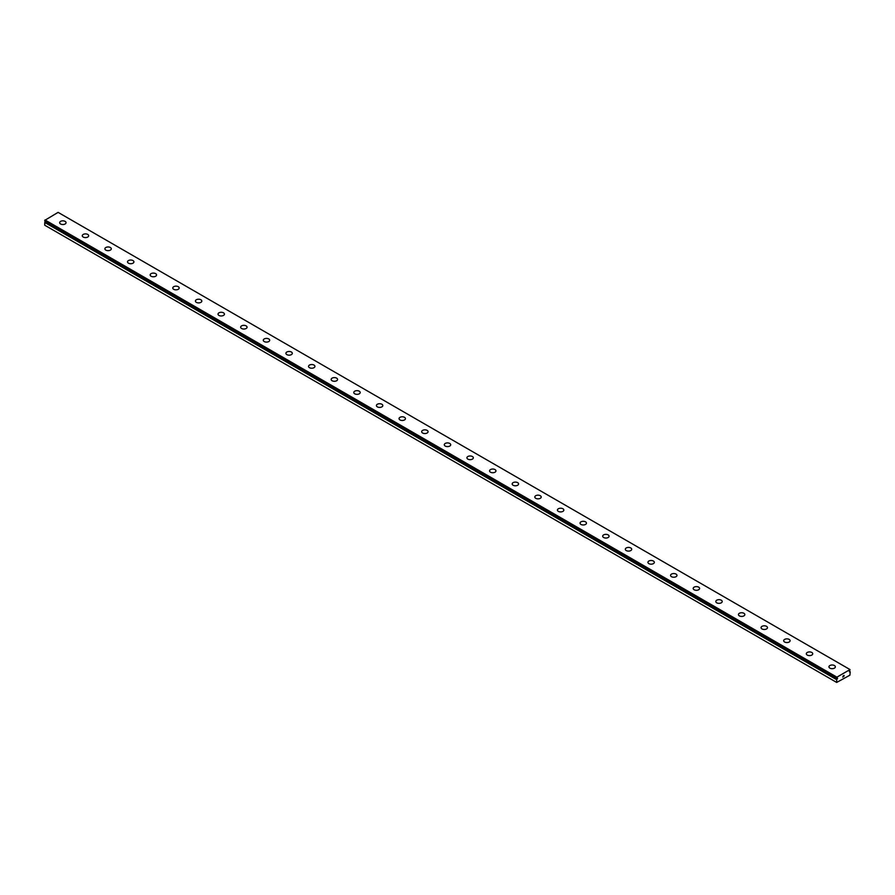 <?xml version="1.0" encoding="UTF-8"?>
<svg xmlns="http://www.w3.org/2000/svg" width="895" height="895" viewBox="0 0 895 895"><rect width="100%" height="100%" fill="white"/><g stroke="black" fill="none" stroke-linecap="round" stroke-linejoin="round"><path stroke-width="1.34" d="M45.063 221.21L837.575 678.197L837.284 678.902L45.365 221.691L44.75 222.475L44.75 225.227L836.68 682.438L836.724 679.562L44.795 222.352M849.937 671.63L849.355 671.854L850.026 669.572L58.097 212.361L44.75 220.383L44.772 221.054L836.691 678.242L836.903 677.157L850.026 669.572M59.652 222.687A3.2 1.846 180 0 1 61.632 220.975A3.2 1.846 180 0 1 65.111 221.378A3.2 1.846 180 0 1 66.051 222.687A3.2 1.846 180 0 1 64.071 224.388A3.2 1.846 180 0 1 60.591 223.985A3.2 1.846 180 0 1 59.652 222.687A3.2 1.846 180 0 1 61.632 220.975A3.2 1.846 180 0 1 65.111 221.378A3.2 1.846 180 0 1 66.051 222.687M82.273 235.743A3.2 1.846 180 0 1 84.253 234.042A3.2 1.846 180 0 1 87.744 234.434A3.2 1.846 180 0 1 88.672 235.743A3.2 1.846 180 0 1 86.703 237.455A3.2 1.846 180 0 1 83.213 237.052A3.2 1.846 180 0 1 82.273 235.743A3.2 1.846 180 0 1 84.253 234.042A3.2 1.846 180 0 1 87.744 234.445A3.2 1.846 180 0 1 88.672 235.743M104.905 248.81A3.2 1.846 180 0 1 106.874 247.098A3.2 1.846 180 0 1 110.365 247.501A3.2 1.846 180 0 1 111.304 248.81A3.2 1.846 180 0 1 109.324 250.51A3.2 1.846 180 0 1 105.845 250.119A3.2 1.846 180 0 1 104.905 248.81A3.2 1.846 180 0 1 106.885 247.109A3.2 1.846 180 0 1 110.365 247.512A3.2 1.846 180 0 1 111.304 248.81M127.526 261.877A3.2 1.846 180 0 1 129.506 260.165A3.2 1.846 180 0 1 132.997 260.568A3.2 1.846 180 0 1 133.926 261.877M132.997 260.568A3.2 1.846 180 0 1 133.926 261.866A3.2 1.846 180 0 1 131.957 263.577A3.2 1.846 180 0 1 128.466 263.175A3.2 1.846 180 0 1 127.526 261.866A3.2 1.846 180 0 1 129.506 260.165A3.2 1.846 180 0 1 132.997 260.568M150.159 274.933A3.2 1.846 180 0 1 152.128 273.232A3.2 1.846 180 0 1 155.618 273.624A3.2 1.846 180 0 1 156.558 274.933A3.2 1.846 180 0 1 154.578 276.644A3.2 1.846 180 0 1 151.098 276.242A3.2 1.846 180 0 1 150.159 274.933A3.2 1.846 180 0 1 152.139 273.232A3.2 1.846 180 0 1 155.618 273.635A3.2 1.846 180 0 1 156.558 274.933M172.78 288A3.2 1.846 180 0 1 174.76 286.288A3.2 1.846 180 0 1 178.25 286.691A3.2 1.846 180 0 1 179.179 288A3.2 1.846 180 0 1 177.21 289.7A3.2 1.846 180 0 1 173.719 289.309A3.2 1.846 180 0 1 172.78 288A3.2 1.846 180 0 1 174.76 286.299A3.2 1.846 180 0 1 178.25 286.702A3.2 1.846 180 0 1 179.179 288M195.412 301.056A3.2 1.846 180 0 1 197.381 299.355A3.2 1.846 180 0 1 200.872 299.758A3.2 1.846 180 0 1 201.811 301.067A3.2 1.846 180 0 1 199.831 302.767A3.2 1.846 180 0 1 196.352 302.365A3.2 1.846 180 0 1 195.412 301.056A3.2 1.846 180 0 1 197.392 299.355A3.2 1.846 180 0 1 200.872 299.758A3.2 1.846 180 0 1 201.811 301.056M218.033 314.123A3.2 1.846 180 0 1 220.013 312.422A3.2 1.846 180 0 1 223.504 312.814A3.2 1.846 180 0 1 224.432 314.123A3.2 1.846 180 0 1 222.463 315.834A3.2 1.846 180 0 1 218.973 315.432A3.2 1.846 180 0 1 218.033 314.123A3.2 1.846 180 0 1 220.013 312.422A3.2 1.846 180 0 1 223.504 312.825A3.2 1.846 180 0 1 224.432 314.123M240.665 327.19A3.2 1.846 180 0 1 242.634 325.478A3.2 1.846 180 0 1 246.125 325.881A3.2 1.846 180 0 1 247.065 327.19A3.2 1.846 180 0 1 245.085 328.89A3.2 1.846 180 0 1 241.605 328.499A3.2 1.846 180 0 1 240.665 327.19A3.2 1.846 180 0 1 242.646 325.489A3.2 1.846 180 0 1 246.125 325.892A3.2 1.846 180 0 1 247.065 327.19M263.287 340.245A3.2 1.846 180 0 1 265.267 338.545A3.2 1.846 180 0 1 268.746 338.948A3.2 1.846 180 0 1 269.686 340.257A3.2 1.846 180 0 1 267.717 341.957A3.2 1.846 180 0 1 264.226 341.554A3.2 1.846 180 0 1 263.287 340.245A3.2 1.846 180 0 1 265.267 338.545A3.2 1.846 180 0 1 268.746 338.948A3.2 1.846 180 0 1 269.686 340.245M285.919 353.312A3.2 1.846 180 0 1 287.888 351.612A3.2 1.846 180 0 1 291.378 352.003A3.2 1.846 180 0 1 292.318 353.312A3.2 1.846 180 0 1 290.338 355.024A3.2 1.846 180 0 1 286.847 354.621A3.2 1.846 180 0 1 285.919 353.312A3.2 1.846 180 0 1 287.888 351.612A3.2 1.846 180 0 1 291.378 352.015A3.2 1.846 180 0 1 292.318 353.312M314 365.082A3.2 1.846 180 0 1 314.939 366.379A3.2 1.846 180 0 1 312.97 368.08A3.2 1.846 180 0 1 309.48 367.688A3.2 1.846 180 0 1 308.54 366.379A3.2 1.846 180 0 1 310.52 364.679A3.2 1.846 180 0 1 314 365.082M308.54 366.379A3.2 1.846 180 0 1 310.52 364.668A3.2 1.846 180 0 1 314 365.07A3.2 1.846 180 0 1 314.939 366.379M331.172 379.435A3.2 1.846 180 0 1 333.141 377.735A3.2 1.846 180 0 1 336.632 378.137A3.2 1.846 180 0 1 337.572 379.446A3.2 1.846 180 0 1 335.591 381.147A3.2 1.846 180 0 1 332.101 380.744A3.2 1.846 180 0 1 331.172 379.435A3.2 1.846 180 0 1 333.141 377.735A3.2 1.846 180 0 1 336.632 378.137A3.2 1.846 180 0 1 337.572 379.435M359.253 391.204A3.2 1.846 180 0 1 360.193 392.502A3.2 1.846 180 0 1 358.224 394.214A3.2 1.846 180 0 1 354.733 393.811A3.2 1.846 180 0 1 353.793 392.502A3.2 1.846 180 0 1 355.774 390.802A3.2 1.846 180 0 1 359.253 391.204M353.793 392.502A3.2 1.846 180 0 1 355.774 390.802A3.2 1.846 180 0 1 359.253 391.193A3.2 1.846 180 0 1 360.193 392.502M376.426 405.569A3.2 1.846 180 0 1 378.395 403.858A3.2 1.846 180 0 1 381.885 404.26A3.2 1.846 180 0 1 382.825 405.569A3.2 1.846 180 0 1 380.845 407.27A3.2 1.846 180 0 1 377.354 406.878A3.2 1.846 180 0 1 376.426 405.569A3.2 1.846 180 0 1 378.395 403.869A3.2 1.846 180 0 1 381.885 404.272A3.2 1.846 180 0 1 382.825 405.569M399.047 418.625A3.2 1.846 180 0 1 401.027 416.925A3.2 1.846 180 0 1 404.506 417.327A3.2 1.846 180 0 1 405.446 418.636A3.2 1.846 180 0 1 403.477 420.337A3.2 1.846 180 0 1 399.987 419.934A3.2 1.846 180 0 1 399.047 418.625A3.2 1.846 180 0 1 401.027 416.925A3.2 1.846 180 0 1 404.506 417.327A3.2 1.846 180 0 1 405.446 418.625M421.679 431.692A3.2 1.846 180 0 1 423.648 429.992A3.2 1.846 180 0 1 427.139 430.383A3.2 1.846 180 0 1 428.078 431.692A3.2 1.846 180 0 1 426.098 433.404A3.2 1.846 180 0 1 422.608 433.001A3.2 1.846 180 0 1 421.679 431.692A3.2 1.846 180 0 1 423.648 429.992A3.2 1.846 180 0 1 427.139 430.394A3.2 1.846 180 0 1 428.078 431.692M444.3 444.759A3.2 1.846 180 0 1 446.281 443.047A3.2 1.846 180 0 1 449.76 443.45A3.2 1.846 180 0 1 450.7 444.759A3.2 1.846 180 0 1 448.719 446.46A3.2 1.846 180 0 1 445.24 446.068A3.2 1.846 180 0 1 444.3 444.759A3.2 1.846 180 0 1 446.281 443.059A3.2 1.846 180 0 1 449.76 443.461A3.2 1.846 180 0 1 450.7 444.759M466.921 457.826A3.2 1.846 180 0 1 468.902 456.114A3.2 1.846 180 0 1 472.392 456.517A3.2 1.846 180 0 1 473.321 457.826M472.392 456.517A3.2 1.846 180 0 1 473.321 457.815A3.2 1.846 180 0 1 471.352 459.527A3.2 1.846 180 0 1 467.861 459.124A3.2 1.846 180 0 1 466.921 457.815A3.2 1.846 180 0 1 468.902 456.114A3.2 1.846 180 0 1 472.392 456.517M489.554 470.882A3.2 1.846 180 0 1 491.523 469.181A3.2 1.846 180 0 1 495.013 469.573A3.2 1.846 180 0 1 495.953 470.882A3.2 1.846 180 0 1 493.973 472.594A3.2 1.846 180 0 1 490.494 472.191A3.2 1.846 180 0 1 489.554 470.882A3.2 1.846 180 0 1 491.534 469.181A3.2 1.846 180 0 1 495.013 469.584A3.2 1.846 180 0 1 495.953 470.882M512.175 483.949A3.2 1.846 180 0 1 514.155 482.237A3.2 1.846 180 0 1 517.646 482.64A3.2 1.846 180 0 1 518.574 483.949A3.2 1.846 180 0 1 516.605 485.649A3.2 1.846 180 0 1 513.115 485.258A3.2 1.846 180 0 1 512.175 483.949A3.2 1.846 180 0 1 514.155 482.248A3.2 1.846 180 0 1 517.646 482.651A3.2 1.846 180 0 1 518.574 483.949M534.807 497.005A3.2 1.846 180 0 1 536.776 495.304A3.2 1.846 180 0 1 540.267 495.707A3.2 1.846 180 0 1 541.206 497.016A3.2 1.846 180 0 1 539.226 498.716A3.2 1.846 180 0 1 535.747 498.314A3.2 1.846 180 0 1 534.807 497.005A3.2 1.846 180 0 1 536.787 495.304A3.2 1.846 180 0 1 540.267 495.707A3.2 1.846 180 0 1 541.206 497.005M557.428 510.072A3.2 1.846 180 0 1 559.409 508.371A3.2 1.846 180 0 1 562.899 508.763A3.2 1.846 180 0 1 563.828 510.072A3.2 1.846 180 0 1 561.859 511.783A3.2 1.846 180 0 1 558.368 511.381A3.2 1.846 180 0 1 557.428 510.072A3.2 1.846 180 0 1 559.409 508.371A3.2 1.846 180 0 1 562.899 508.774A3.2 1.846 180 0 1 563.828 510.072M580.061 523.139A3.2 1.846 180 0 1 582.03 521.427A3.2 1.846 180 0 1 585.52 521.83A3.2 1.846 180 0 1 586.46 523.139A3.2 1.846 180 0 1 584.48 524.839A3.2 1.846 180 0 1 581 524.448A3.2 1.846 180 0 1 580.061 523.139A3.2 1.846 180 0 1 582.041 521.438A3.2 1.846 180 0 1 585.52 521.841A3.2 1.846 180 0 1 586.46 523.139M602.682 536.194A3.2 1.846 180 0 1 604.662 534.494A3.2 1.846 180 0 1 608.153 534.897A3.2 1.846 180 0 1 609.081 536.206A3.2 1.846 180 0 1 607.112 537.906A3.2 1.846 180 0 1 603.622 537.503A3.2 1.846 180 0 1 602.682 536.194A3.2 1.846 180 0 1 604.662 534.494A3.2 1.846 180 0 1 608.153 534.897A3.2 1.846 180 0 1 609.081 536.194M625.314 549.261A3.2 1.846 180 0 1 627.283 547.561A3.2 1.846 180 0 1 630.774 547.953A3.2 1.846 180 0 1 631.713 549.261A3.2 1.846 180 0 1 629.733 550.973A3.2 1.846 180 0 1 626.254 550.57A3.2 1.846 180 0 1 625.314 549.261A3.2 1.846 180 0 1 627.294 547.561A3.2 1.846 180 0 1 630.774 547.964A3.2 1.846 180 0 1 631.713 549.261M653.395 561.031A3.2 1.846 180 0 1 654.334 562.328A3.2 1.846 180 0 1 652.365 564.029A3.2 1.846 180 0 1 648.875 563.637A3.2 1.846 180 0 1 647.935 562.328A3.2 1.846 180 0 1 649.915 560.628A3.2 1.846 180 0 1 653.395 561.031M647.935 562.328A3.2 1.846 180 0 1 649.915 560.617A3.2 1.846 180 0 1 653.395 561.02A3.2 1.846 180 0 1 654.334 562.328M670.568 575.384A3.2 1.846 180 0 1 672.537 573.684A3.2 1.846 180 0 1 676.027 574.087A3.2 1.846 180 0 1 676.967 575.395A3.2 1.846 180 0 1 674.987 577.096A3.2 1.846 180 0 1 671.496 576.693A3.2 1.846 180 0 1 670.568 575.384A3.2 1.846 180 0 1 672.537 573.684A3.2 1.846 180 0 1 676.027 574.087A3.2 1.846 180 0 1 676.967 575.384M698.648 587.154A3.2 1.846 180 0 1 699.588 588.451A3.2 1.846 180 0 1 697.619 590.163A3.2 1.846 180 0 1 694.128 589.76A3.2 1.846 180 0 1 693.189 588.451A3.2 1.846 180 0 1 695.169 586.751A3.2 1.846 180 0 1 698.648 587.154M693.189 588.451A3.2 1.846 180 0 1 695.169 586.751A3.2 1.846 180 0 1 698.648 587.142A3.2 1.846 180 0 1 699.588 588.451M715.821 601.518A3.2 1.846 180 0 1 717.79 599.807A3.2 1.846 180 0 1 721.28 600.209A3.2 1.846 180 0 1 722.22 601.518A3.2 1.846 180 0 1 720.24 603.219A3.2 1.846 180 0 1 716.75 602.827A3.2 1.846 180 0 1 715.821 601.518A3.2 1.846 180 0 1 717.79 599.818A3.2 1.846 180 0 1 721.28 600.221A3.2 1.846 180 0 1 722.22 601.518M738.442 614.574A3.2 1.846 180 0 1 740.422 612.874A3.2 1.846 180 0 1 743.902 613.276A3.2 1.846 180 0 1 744.841 614.585A3.2 1.846 180 0 1 742.872 616.286A3.2 1.846 180 0 1 739.382 615.883A3.2 1.846 180 0 1 738.442 614.574A3.2 1.846 180 0 1 740.422 612.874A3.2 1.846 180 0 1 743.902 613.276A3.2 1.846 180 0 1 744.841 614.574M761.074 627.641A3.2 1.846 180 0 1 763.043 625.941A3.2 1.846 180 0 1 766.534 626.332A3.2 1.846 180 0 1 767.474 627.641A3.2 1.846 180 0 1 765.493 629.353A3.2 1.846 180 0 1 762.003 628.95A3.2 1.846 180 0 1 761.074 627.641A3.2 1.846 180 0 1 763.043 625.941A3.2 1.846 180 0 1 766.534 626.343A3.2 1.846 180 0 1 767.474 627.641M783.696 640.708A3.2 1.846 180 0 1 785.676 638.996A3.2 1.846 180 0 1 789.155 639.399A3.2 1.846 180 0 1 790.095 640.708A3.2 1.846 180 0 1 788.126 642.409A3.2 1.846 180 0 1 784.635 642.017A3.2 1.846 180 0 1 783.696 640.708A3.2 1.846 180 0 1 785.676 639.008A3.2 1.846 180 0 1 789.155 639.41A3.2 1.846 180 0 1 790.095 640.708M806.328 653.775A3.2 1.846 180 0 1 808.297 652.063A3.2 1.846 180 0 1 811.787 652.466A3.2 1.846 180 0 1 812.727 653.775M811.787 652.466A3.2 1.846 180 0 1 812.727 653.764A3.2 1.846 180 0 1 810.747 655.476A3.2 1.846 180 0 1 807.256 655.073A3.2 1.846 180 0 1 806.328 653.764A3.2 1.846 180 0 1 808.297 652.063A3.2 1.846 180 0 1 811.787 652.466M828.949 666.831A3.2 1.846 180 0 1 830.929 665.13A3.2 1.846 180 0 1 834.409 665.522A3.2 1.846 180 0 1 835.348 666.831A3.2 1.846 180 0 1 833.368 668.543A3.2 1.846 180 0 1 829.889 668.14A3.2 1.846 180 0 1 828.949 666.831A3.2 1.846 180 0 1 830.929 665.13A3.2 1.846 180 0 1 834.409 665.533A3.2 1.846 180 0 1 835.348 666.831M842.754 677.09L843.303 675.691M844.052 675.882L843.761 676.441L844.052 675.882M843.627 676.586L844.164 675.412M850.228 671.787L849.914 675.188L836.68 682.438M836.724 679.562L837.284 678.902M836.903 677.157L44.974 219.935M836.68 677.604L44.75 220.383M836.68 678.209L44.75 220.987M837.049 679.036L45.119 221.826M836.97 679.137L45.041 221.926M836.68 679.685L44.75 222.475M836.702 678.265L44.772 221.054"/></g></svg>
